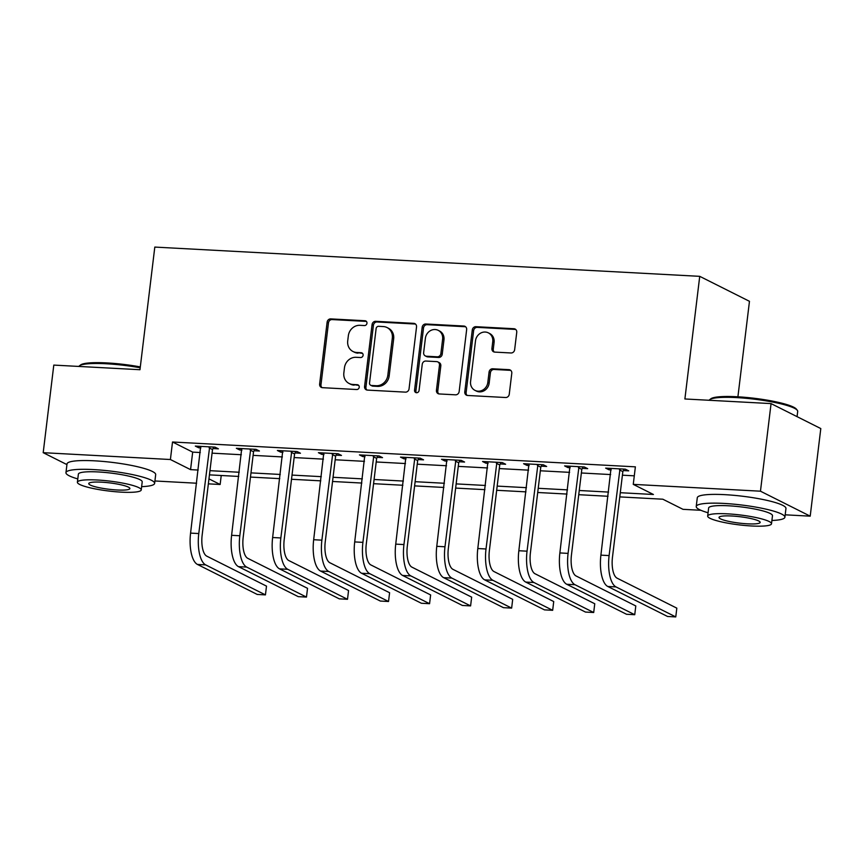 <?xml version="1.0" encoding="UTF-8"?>
<svg xmlns="http://www.w3.org/2000/svg" width="864" height="864" viewBox="0 0 864 864"><rect width="100%" height="100%" fill="white"/><g stroke="black" fill="none" stroke-linecap="round" stroke-linejoin="round"><path stroke-width="1.3" d="M366.962 323.266A2.452 2.225 -63.3 0 0 364.997 320.738L330.761 318.902A3.51 3.186 -63.3 0 0 327.121 322.164L319.626 384.07A3.51 3.186 -63.3 0 0 322.434 387.677L356.67 389.524A2.452 2.225 -63.3 0 0 358.063 384.923A2.452 2.225 -63.3 0 0 357.253 384.707L352.825 384.469A11.221 10.174 -63.3 0 1 349.121 383.486A11.221 10.174 -63.3 0 1 343.85 372.902L344.466 367.751A11.221 10.174 -63.3 0 1 356.108 357.296L360.547 357.534A2.452 2.225 -63.3 0 0 361.94 352.933A2.452 2.225 -63.3 0 0 361.13 352.717L356.692 352.48A11.221 10.174 -63.3 0 1 352.998 351.508A11.221 10.174 -63.3 0 1 347.717 340.924L348.343 335.761A11.221 10.174 -63.3 0 1 359.986 325.318L364.414 325.555A2.452 2.225 -63.3 0 0 366.962 323.266M366.412 321.419A2.452 2.225 -63.3 0 0 366.336 321.408L332.1 319.572A3.51 3.186 -63.3 0 0 328.471 322.834L320.976 384.739A3.51 3.186 -63.3 0 0 321.991 387.623M358.668 385.387A2.452 2.225 -63.3 0 0 358.603 385.376L352.825 384.469M362.545 353.398A2.452 2.225 -63.3 0 0 362.47 353.398L356.692 352.48M511.002 352.976A3.51 3.186 -63.3 0 0 514.642 349.715L516.748 332.348A3.51 3.186 -63.3 0 0 513.94 328.73L475.924 326.689A3.51 3.186 -63.3 0 0 472.284 329.962L464.789 391.867A3.51 3.186 -63.3 0 0 467.597 395.474L505.613 397.516A3.51 3.186 -63.3 0 0 509.252 394.254L511.79 373.27A3.51 3.186 -63.3 0 0 508.982 369.662L492.718 368.788A3.51 3.186 -63.3 0 0 489.078 372.049L487.814 382.45A9.385 8.51 -63.3 0 1 474.995 390.377A9.385 8.51 -63.3 0 1 470.578 381.532L475.513 340.772A9.385 8.51 -63.3 0 1 488.344 332.856A9.385 8.51 -63.3 0 1 492.75 341.701L491.929 348.494A3.51 3.186 -63.3 0 0 494.737 352.102L511.002 352.976M66.938 464.605L43.2 452.682L53.795 365.094L139.968 369.716L154.807 247.082L699.732 276.34L684.893 398.974L771.066 403.596L760.46 491.195L810.205 516.164L785.182 514.814M43.2 452.682L170.402 459.518L190.566 469.638L198.202 470.048M620.287 492.707L653.422 494.489L633.258 484.369L635.375 466.841L172.519 442.001L170.402 459.518M633.258 484.369L760.46 491.195M416.534 326.959A3.51 3.186 -63.3 0 0 413.726 323.352L375.71 321.311A3.51 3.186 -63.3 0 0 372.071 324.572L364.576 386.478A3.51 3.186 -63.3 0 0 367.384 390.096L405.41 392.137A3.51 3.186 -63.3 0 0 409.05 388.865L416.534 326.959M425.812 324L463.838 326.041A3.51 3.186 -63.3 0 1 466.646 329.659L459.151 391.554A3.51 3.186 -63.3 0 1 455.512 394.826L439.236 393.952A3.51 3.186 -63.3 0 1 436.439 390.344L439.474 365.234A3.51 3.186 -63.3 0 0 436.666 361.616L425.876 361.044A3.51 3.186 -63.3 0 0 422.237 364.306L419.072 390.442A2.452 2.225 -63.3 0 1 415.714 392.515A2.452 2.225 -63.3 0 1 414.558 390.204L422.172 327.262A3.51 3.186 -63.3 0 1 425.812 324L427.162 324.68L465.178 326.722L463.838 326.041M172.519 442.001L192.683 452.12L200.318 452.531M212.069 453.157L241.358 454.734M253.109 455.36L282.388 456.937M294.138 457.564L323.428 459.14M335.167 459.767L364.457 461.344M376.207 461.97L405.486 463.547M417.236 464.173L446.526 465.75M458.276 466.376L487.555 467.953M499.306 468.58L528.584 470.156M540.335 470.783L569.624 472.36M581.375 472.986L610.654 474.563M622.404 475.189L634.295 475.826M213.019 448.546L218.376 448.826L215.017 447.142L195.318 446.083L198.688 447.768L200.88 447.887M254.059 450.749L259.416 451.03L256.046 449.345L236.358 448.286L239.717 449.971L241.92 450.09M295.088 452.941L300.445 453.233L297.086 451.548L277.387 450.49L280.746 452.174L282.949 452.293M336.128 455.144L341.474 455.436L338.116 453.751L318.416 452.693L321.786 454.378L323.989 454.496M377.158 457.348L382.514 457.639L379.156 455.954L359.456 454.896L362.815 456.581L365.018 456.7M418.187 459.551L423.544 459.842L420.185 458.158L400.486 457.099L403.844 458.784L406.048 458.903M459.227 461.754L464.573 462.046L461.214 460.361L441.526 459.302L444.884 460.987L447.088 461.106M500.256 463.957L505.613 464.249L502.254 462.564L482.555 461.506L485.914 463.19L488.117 463.309M541.285 466.16L546.642 466.452L543.283 464.767L523.584 463.709L526.954 465.394L529.146 465.512M582.325 468.364L587.682 468.655L584.312 466.97L564.624 465.912L567.983 467.597L570.186 467.716M623.354 470.567L628.711 470.858L625.352 469.174L605.653 468.115L609.012 469.8L611.215 469.919M737.91 396.803L749.466 301.309L699.732 276.34M771.066 403.596L820.8 428.566L810.205 516.164M700.92 510.289L682.992 509.328L662.828 499.208L619.78 496.897M221.227 475.502L220.147 484.488L208.354 483.851M196.614 483.224L154.915 480.978M208.958 478.872L220.147 484.488M608.029 496.271L578.74 494.694M567 494.068L537.71 492.491M525.96 491.864L496.681 490.288M484.931 489.661L455.641 488.084M443.891 487.458L414.612 485.881M402.862 485.255L373.583 483.678M361.832 483.052L332.543 481.475M320.792 480.848L291.514 479.272M279.763 478.645L250.474 477.068M238.734 476.442L209.444 474.865M209.952 470.675L239.242 472.252M250.981 472.878L280.271 474.455M292.021 475.081L321.3 476.658M333.05 477.284L362.34 478.861M374.09 479.488L403.369 481.064M415.12 481.691L444.398 483.268M456.149 483.894L485.438 485.471M497.189 486.097L526.468 487.674M538.218 488.3L567.508 489.877M579.247 490.504L608.537 492.08M192.683 452.12L190.566 469.638M198.688 447.768L198.86 446.278M239.717 449.971L239.9 448.481M280.746 452.174L280.93 450.684M321.786 454.378L321.959 452.887M362.815 456.581L362.999 455.09M403.844 458.784L404.028 457.294M444.884 460.987L445.068 459.486M485.914 463.19L486.097 461.689M526.954 465.394L527.126 463.892M567.983 467.597L568.166 466.096M609.012 469.8L609.196 468.299M352.998 351.508L354.337 352.177A11.221 10.174 -63.3 0 0 358.042 353.16M349.121 383.486L350.471 384.167A11.221 10.174 -63.3 0 0 354.164 385.139M415.519 324.086A3.51 3.186 -63.3 0 0 415.076 324.022L377.05 321.98A3.51 3.186 -63.3 0 0 373.421 325.253L365.926 387.158A3.51 3.186 -63.3 0 0 366.941 390.042M378.67 326.311A2.452 2.225 -63.3 0 0 376.121 328.601L369.544 382.946A2.452 2.225 -63.3 0 0 371.509 385.474L376.186 385.722A11.221 10.174 -63.3 0 0 387.828 375.268L392.321 338.126A11.221 10.174 -63.3 0 0 387.05 327.542A11.221 10.174 -63.3 0 0 383.346 326.57L378.67 326.311M370.699 385.258L372.049 385.927A2.452 2.225 -63.3 0 0 372.859 386.143L371.509 385.474M387.05 327.542L388.39 328.223A11.221 10.174 -63.3 0 1 393.671 338.796L389.167 375.948A11.221 10.174 -63.3 0 1 377.525 386.392L372.859 386.143M437.821 361.93L439.171 362.599A3.51 3.186 -63.3 0 1 440.813 365.904L437.778 391.014A3.51 3.186 -63.3 0 0 438.804 393.898M427.162 324.68A3.51 3.186 -63.3 0 0 423.522 327.942L415.908 390.874A2.452 2.225 -63.3 0 0 416.448 392.731M442.627 339.185A9.385 8.51 -63.3 0 0 438.21 330.34A9.385 8.51 -63.3 0 0 425.39 338.256L423.652 352.62A3.51 3.186 -63.3 0 0 426.46 356.227L437.249 356.81A3.51 3.186 -63.3 0 0 440.888 353.538L442.627 339.185L443.966 339.854A9.385 8.51 -63.3 0 0 439.56 331.009L438.21 330.34M425.293 355.925L426.643 356.594A3.51 3.186 -63.3 0 0 427.799 356.897L426.46 356.227M443.966 339.854L442.228 354.218A3.51 3.186 -63.3 0 1 438.588 357.48L427.799 356.897M488.344 332.856L489.683 333.526A9.385 8.51 -63.3 0 1 494.089 342.371L493.268 349.164A3.51 3.186 -63.3 0 0 494.294 352.048M474.995 390.377L476.334 391.046A9.385 8.51 -63.3 0 0 489.164 383.13L487.814 382.45M510.775 370.386A3.51 3.186 -63.3 0 0 510.332 370.332L494.057 369.457A3.51 3.186 -63.3 0 0 490.417 372.73L489.164 383.13M515.722 329.465A3.51 3.186 -63.3 0 0 515.279 329.411L477.263 327.37A3.51 3.186 -63.3 0 0 473.623 330.631L466.128 392.537A3.51 3.186 -63.3 0 0 467.154 395.42M200.675 446.375L190.577 533.11L198.774 533.552L209.66 446.85M213.775 447.077L212.512 449.55L202.144 535.237A17.863 6.988 93.1 0 0 206.744 556.135L266.501 586.127L265.432 594.886L205.686 564.894A26.795 10.487 -86.9 0 1 198.774 533.552M265.432 594.886L257.224 594.443L197.478 564.451A26.795 10.487 -86.9 0 1 190.577 533.11M212.512 449.55L209.153 447.865M241.715 448.578L231.606 535.313L239.814 535.756L250.7 449.053M254.804 449.28L253.541 451.753L243.173 537.44A17.863 6.988 93.1 0 0 247.774 558.338L307.53 588.33L306.472 597.089L246.715 567.097A26.795 10.487 -86.9 0 1 239.814 535.756M306.472 597.089L298.264 596.646L238.507 566.654A26.795 10.487 -86.9 0 1 231.606 535.313M253.541 451.753L250.182 450.068M282.744 450.781L272.635 537.516L280.843 537.959L291.73 451.256M295.834 451.483L294.581 453.956L284.202 539.644A17.863 6.988 93.1 0 0 288.803 560.542L348.559 590.533L347.501 599.292L287.744 569.3A26.795 10.487 -86.9 0 1 280.843 537.959M347.501 599.292L339.293 598.849L279.536 568.858A26.795 10.487 -86.9 0 1 272.635 537.516M294.581 453.956L291.211 452.272M323.773 452.984L313.675 539.719L321.883 540.162L332.759 453.46M336.874 453.686L335.61 456.16L325.242 541.847A17.863 6.988 93.1 0 0 329.843 562.734L389.599 592.736L388.53 601.495L328.784 571.504A26.795 10.487 -86.9 0 1 321.883 540.162M388.53 601.495L380.333 601.052L320.576 571.061A26.795 10.487 -86.9 0 1 313.675 539.719M335.61 456.16L332.251 454.475M364.813 455.188L354.704 541.922L362.912 542.365L373.799 455.663M377.903 455.89L376.639 458.363L366.271 544.05A17.863 6.988 93.1 0 0 370.872 564.937L430.628 594.94L429.57 603.698L369.814 573.707A26.795 10.487 -86.9 0 1 362.912 542.365M429.57 603.698L421.362 603.256L361.606 573.264A26.795 10.487 -86.9 0 1 354.704 541.922M376.639 458.363L373.28 456.678M140.206 367.794A44.658 6.923 -173.1 0 0 106.294 363.766A44.658 6.923 -173.1 0 0 79.445 365.828L80.622 364.932A43.589 6.75 6.9 0 1 106.823 362.923A43.589 6.75 6.9 0 1 140.314 366.919M79.445 365.828A44.658 6.923 -173.1 0 0 78.894 366.444M141.631 486.648A44.658 6.923 -173.1 0 0 154.624 483.386A44.658 6.923 -173.1 0 0 93.485 469.584A44.658 6.923 -173.1 0 0 65.956 472.651A44.658 6.923 -173.1 0 0 77.792 478.926M154.624 483.386L155.682 474.628A44.658 6.923 -173.1 0 0 94.554 460.825A44.658 6.923 -173.1 0 0 67.025 463.892L65.956 472.651M77.393 482.209L78.376 474.152A32.152 4.979 6.9 0 1 98.194 471.949A32.152 4.979 6.9 0 1 142.214 481.874L141.242 489.942A32.152 4.979 -173.1 0 0 97.222 480.006A32.152 4.979 -173.1 0 0 77.393 482.209A32.152 4.979 -173.1 0 0 121.414 492.145A32.152 4.979 -173.1 0 0 141.242 489.942M117.115 489.985A20.725 3.208 -173.1 0 0 129.892 488.57A20.725 3.208 -173.1 0 0 101.52 482.166A20.725 3.208 -173.1 0 0 88.744 483.592A20.725 3.208 -173.1 0 0 117.115 489.985M709.711 399.665L710.888 398.768A43.589 6.75 6.9 0 1 737.1 396.76A43.589 6.75 6.9 0 1 796.36 409.104L797.278 410.26A44.658 6.923 -173.1 0 0 736.56 397.602A44.658 6.923 -173.1 0 0 709.711 399.665A44.658 6.923 -173.1 0 0 709.16 400.28M771.908 520.484A44.658 6.923 -173.1 0 0 784.901 517.223A44.658 6.923 -173.1 0 0 723.762 503.42A44.658 6.923 -173.1 0 0 696.233 506.488A44.658 6.923 -173.1 0 0 708.07 512.762M784.901 517.223L785.959 508.464A44.658 6.923 -173.1 0 0 724.82 494.662A44.658 6.923 -173.1 0 0 697.291 497.729L696.233 506.488M707.67 516.046L708.642 507.989A32.152 4.979 6.9 0 1 728.46 505.786A32.152 4.979 6.9 0 1 772.481 515.711L771.509 523.778A32.152 4.979 -173.1 0 0 727.488 513.842A32.152 4.979 -173.1 0 0 707.67 516.046A32.152 4.979 -173.1 0 0 751.691 525.982A32.152 4.979 -173.1 0 0 771.509 523.778M747.382 523.822A20.725 3.208 -173.1 0 0 760.158 522.396A20.725 3.208 -173.1 0 0 731.786 516.002A20.725 3.208 -173.1 0 0 719.021 517.428A20.725 3.208 -173.1 0 0 747.382 523.822M797.062 416.653L797.699 411.404A44.658 6.923 -173.1 0 0 797.278 410.26M405.842 457.391L395.734 544.126L403.942 544.568L414.828 457.866M418.932 458.093L417.679 460.566L407.311 546.253A17.863 6.988 93.1 0 0 411.912 567.14L471.658 597.143L470.599 605.902L410.843 575.899A26.795 10.487 -86.9 0 1 403.942 544.568M470.599 605.902L462.391 605.459L402.646 575.467A26.795 10.487 -86.9 0 1 395.734 544.126M417.679 460.566L414.31 458.881M446.872 459.583L436.774 546.329L444.982 546.772L455.857 460.069M459.972 460.296L458.708 462.769L448.34 548.456A17.863 6.988 93.1 0 0 452.941 569.344L512.698 599.346L511.639 608.105L451.883 578.102A26.795 10.487 -86.9 0 1 444.982 546.772M511.639 608.105L503.431 607.662L443.675 577.67A26.795 10.487 -86.9 0 1 436.774 546.329M458.708 462.769L455.35 461.084M487.912 461.786L477.803 548.532L486.011 548.975L496.897 462.272M501.001 462.499L499.738 464.972L489.37 550.66A17.863 6.988 93.1 0 0 493.97 571.547L553.727 601.549L552.668 610.308L492.912 580.306A26.795 10.487 -86.9 0 1 486.011 548.975M552.668 610.308L544.46 609.865L484.704 579.874A26.795 10.487 -86.9 0 1 477.803 548.532M499.738 464.972L496.379 463.288M528.941 463.99L518.843 550.735L527.04 551.178L537.926 464.476M542.041 464.702L540.778 467.176L530.41 552.863A17.863 6.988 93.1 0 0 535.01 573.75L594.756 603.752L593.698 612.511L533.952 582.509A26.795 10.487 -86.9 0 1 527.04 551.178M593.698 612.511L585.49 612.068L525.744 582.077A26.795 10.487 -86.9 0 1 518.843 550.735M540.778 467.176L537.419 465.491M569.981 466.193L559.872 552.938L568.08 553.381L578.966 466.679M583.07 466.906L581.807 469.379L571.439 555.066A17.863 6.988 93.1 0 0 576.04 575.953L635.796 605.956L634.738 614.714L574.981 584.712A26.795 10.487 -86.9 0 1 568.08 553.381M634.738 614.714L626.53 614.272L566.773 584.28A26.795 10.487 -86.9 0 1 559.872 552.938M581.807 469.379L578.448 467.683M611.01 468.396L600.901 555.142L609.109 555.584L619.996 468.882M624.1 469.098L622.847 471.582L612.468 557.269A17.863 6.988 93.1 0 0 617.069 578.156L676.825 608.148L675.767 616.918L616.01 586.915A26.795 10.487 -86.9 0 1 609.109 555.584M675.767 616.918L667.559 616.475L607.802 586.483A26.795 10.487 -86.9 0 1 600.901 555.142M622.847 471.582L619.477 469.886M366.336 321.408L364.997 320.738M358.603 385.376L357.253 384.707M362.47 353.398L361.13 352.717M320.976 384.739L319.626 384.07M328.471 322.834L327.121 322.164M332.1 319.572L330.761 318.902M365.926 387.158L364.576 386.478M373.421 325.253L372.071 324.572M377.05 321.98L375.71 321.311M415.076 324.022L413.726 323.352M377.525 386.392L376.186 385.722M389.167 375.948L387.828 375.268M393.671 338.796L392.321 338.126M437.778 391.014L436.439 390.344M440.813 365.904L439.474 365.234M415.908 390.874L414.558 390.204M423.522 327.942L422.172 327.262M438.588 357.48L437.249 356.81M442.228 354.218L440.888 353.538M493.268 349.164L491.929 348.494M494.089 342.371L492.75 341.701M490.417 372.73L489.078 372.049M494.057 369.457L492.718 368.788M510.332 370.332L508.982 369.662M466.128 392.537L464.789 391.867M473.623 330.631L472.284 329.962M477.263 327.37L475.924 326.689M515.279 329.411L513.94 328.73M197.478 564.451L205.686 564.894M238.507 566.654L246.715 567.097M279.536 568.858L287.744 569.3M320.576 571.061L328.784 571.504M361.606 573.264L369.814 573.707M402.646 575.467L410.843 575.899M443.675 577.67L451.883 578.102M484.704 579.874L492.912 580.306M525.744 582.077L533.952 582.509M566.773 584.28L574.981 584.712M607.802 586.483L616.01 586.915"/></g></svg>
